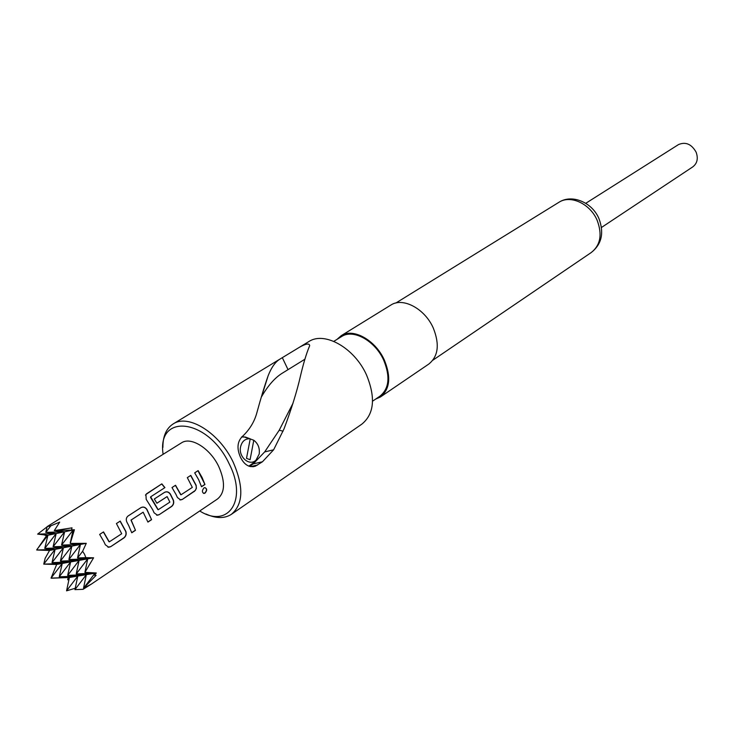 <?xml version="1.0" encoding="UTF-8"?>
<svg xmlns="http://www.w3.org/2000/svg" width="734" height="734" viewBox="0 0 734 734"><rect width="100%" height="100%" fill="white"/><g stroke="black" fill="none" stroke-linecap="round" stroke-linejoin="round"><path stroke-width="1.1" d="M204.997 493.138L203.96 493.45C201.923 492.349 201.914 490.523 203.933 487.945L204.804 487.651C207.199 488.633 207.263 490.459 204.997 493.138M205.144 487.67C206.988 489.018 206.869 490.807 204.777 493.046L203.401 493.294M250.23 438.84L249.386 438.748C244.844 438.859 241.908 441.538 240.596 446.786C238.183 456.97 249.661 466.732 256.056 460.062L259.185 454.08C259.928 448.208 258.129 443.593 253.79 440.253L250.083 459.723L246.505 458.337L250.23 438.84L245.413 437.051L241.559 436.996M250.211 438.932L253.79 440.253M253.285 462.98L248.826 466.154M244.844 437.198L245.413 437.051M243.312 435.574L243.358 435.546C249.789 429.188 254.203 421.912 256.588 413.728C260.946 397.782 264.8 385.13 268.13 375.771C271.332 367.615 275.158 362.137 279.59 359.321L299.637 347.154C306.005 343.613 309.353 343.108 309.675 345.641L309.216 346.843C306.344 353.724 303.426 363.44 300.463 376.001C297.05 391.103 291.563 408.746 284.003 428.931L273.617 449.804L262.451 461.778L255.331 466.2C249.331 467.852 244.413 464.952 240.568 457.475C236.403 448.125 237.311 440.822 243.312 435.574M249.487 466.384L253.221 463.888L264.662 451.924L279.223 430.225L293.077 403.094M601.476 227.476L692.74 166.902C697.263 163.425 698.383 158.507 696.107 152.149C691.529 144.084 685.666 141.561 678.5 144.58L585.769 203.3M375.615 399.113L380.423 396.975C389.938 389.268 391.24 376.937 384.322 359.99C375.478 340.108 353.219 327.768 341.292 335.64L336.952 339.42M380.423 396.975L428.748 364.092C438.308 356.394 439.804 344.338 433.243 327.942C424.83 308.72 402.994 297.077 391.02 304.959L341.292 335.64M199.749 510.974C228.008 529.04 247.899 500.368 229.302 464.117C208.236 418.261 156.59 412.572 163.122 454.291M162.893 447.437C162.838 436.079 166.352 428.188 173.435 423.766C188.656 413.71 219.622 433.161 233.238 462.301C243.936 486.991 243.284 504.359 231.274 514.415C224.393 518.709 215.934 518.562 205.896 513.984M333.814 341.356L341.76 336.447C353.384 328.768 375.074 340.796 383.689 360.165C390.433 376.68 389.167 388.699 379.891 396.204L372.56 401.195M231.274 514.415L361.825 424.16C374.248 413.976 375.78 397.507 366.431 374.762C354.43 347.98 324.74 331.19 309.051 341.438L308.454 341.796M84.566 554.298L82.621 551.289L86.273 543.325L70.244 543.417L74.418 529.755L71.547 529.838L72.024 527.847L54.288 530.618L59.693 522.122L50.839 525.819L47.169 526.608L181.619 442.767C191.079 436.409 210.3 448.529 218.76 466.576C225.457 481.944 225.035 492.753 217.493 498.992L91.19 584.218L83.538 588.182L96.081 575.346L94.567 575.291L96.301 572.979L84.915 572.346L93.594 557.785L85.85 557.656L84.566 554.298M103.879 541.674L99.65 534.416L103.522 531.902L109.265 541.866L121.697 533.737L116.422 523.544L120.22 521.085L125.863 531.379C126.643 534.049 126.019 536.224 123.982 537.912L110.641 546.711L108.76 547.234L105.375 544.839L103.879 541.674M128.661 525.471L126.991 522.342C125.798 519.755 126.138 517.654 128 516.039L141.011 507.598C143.286 506.506 145.259 507.093 146.91 509.359L151.589 519.681L147.929 522.103L143.148 512.194L131.157 520.021L135.487 530.315L131.753 532.774L128.661 525.471M152.709 509.754L146.185 499.313L145.938 494.45L161.838 483.862L164.93 487.605L150.672 496.808L158.186 509.745L169.875 502.12L167.132 496.588L156.911 503.24L154.305 498.992L164.627 492.303C166.838 491.257 168.756 491.844 170.38 494.065L173.407 500.175C174.151 502.772 173.573 504.864 171.646 506.469L159.095 514.736L157.397 515.204L154.122 512.818L152.709 509.754M176.022 494.514L171.995 487.541L175.527 485.257L180.977 494.808L192.326 487.394L187.317 477.623L190.785 475.384L196.134 485.266L196.391 488.312L195.391 490.367L182.243 499.478L180.628 499.918L177.417 497.542L176.022 494.514M198.657 479.715L194.684 472.843L198.125 470.622L202.079 477.476L204.951 484.504L201.538 486.761L198.657 479.715M49.554 550.454L45.132 558.335L43.746 564.143L55.087 549.381L36.7 550.014L49.554 550.454L80.437 544.454L61.555 545.096L71.868 546.124L68.895 559.537L80.437 544.454L86.273 543.325M45.343 534.985L46.673 535.517L36.7 550.014M47.123 526.792L37.645 534.123L47.903 535.26L45.049 535.352M56.692 564.455L51.05 578.098L62.252 563.455L43.746 564.143L56.692 564.455L87.722 558.849L68.895 559.537L79.107 560.409L60.39 561.097L71.868 546.124L53.096 546.757L63.418 547.757L60.39 561.097L70.62 561.941L67.675 575.392L77.804 576.08L74.932 589.65L83.107 589.301L91.19 584.218M51.05 578.098L69.4 577.484L66.565 590.833L75.217 588.273M68.152 577.695L67.675 579.759L68.923 579.695M67.675 579.759L69.4 577.484L51.453 578.209M46.673 535.517L73.125 530.021L54.72 530.59M36.847 549.61L47.903 535.26L44.756 548.399L55.087 549.381L52.013 562.629L63.418 547.757L44.756 548.399L56.188 533.535L53.096 546.757L64.601 531.792L61.555 545.096L73.125 530.021L74.418 529.755M66.565 590.833L77.804 576.08L59.243 576.823L70.62 561.941L52.013 562.629L62.252 563.455L59.243 576.823L69.4 577.484L94.989 573.199L76.217 573.942L86.337 574.649L67.675 575.392L79.107 560.409L76.217 573.942L87.722 558.849L93.594 557.785M83.832 587.888L94.989 573.199L96.301 572.979M83.107 589.301L74.932 589.65L86.337 574.649L83.538 588.182M54.288 530.618L64.601 531.792L45.774 532.379L56.188 533.535L37.645 534.123M70.244 543.417L80.437 544.454L77.529 557.959L82.621 551.289M85.85 557.656L77.529 557.959L87.722 558.849L84.915 572.346M85.172 572.492L94.989 573.199L94.567 575.291M71.547 529.838L73.125 530.021L70.225 543.032M47.169 526.608L45.774 532.379L50.839 525.819M304.894 359.229L281.783 373.505C274.599 378.093 267.855 385.845 261.524 396.764M273.617 449.804L264.662 451.924M279.223 430.225L283.085 431.179M288.04 369.642L282.406 357.843M194.693 472.852L197.987 470.733L204.951 484.504M204.74 484.486L201.492 486.633M187.317 477.632L190.638 475.485L195.941 485.284C196.684 487.826 196.116 489.872 194.226 491.413L194.427 491.441M171.995 487.55L175.389 485.358L180.683 494.652M194.226 491.413L182.243 499.478M182.041 499.45L179.922 499.918M145.46 495.147L146.589 493.762L161.838 483.862M161.746 484.027L164.783 487.697M154.314 499.001L164.489 492.413C166.691 491.349 168.6 491.927 170.215 494.129L173.215 500.193C173.976 502.772 173.389 504.854 171.444 506.442L159.095 514.736M158.893 514.708L156.654 515.204M156.892 503.203L167.132 496.588M150.507 497.358L157.893 509.589M127.982 516.066L140.873 507.699C143.148 506.598 145.103 507.176 146.745 509.424L146.91 509.359M143.148 512.194L130.991 520.085L135.487 530.315M135.285 530.278L131.707 532.645M146.745 509.424L151.589 519.681M151.387 519.654L147.883 521.966M116.431 523.553L120.082 521.186L125.67 531.388C126.477 534.04 125.844 536.205 123.78 537.875L123.982 537.912M99.65 534.425L103.384 532.003L108.962 541.701M123.78 537.875L110.641 546.711M110.439 546.683L107.962 547.234M597.173 220.374C590.31 203.85 570.63 194.648 559.06 202.208C572.043 193.822 592.356 202.391 599.008 218.76C604.265 233.054 601.66 244.33 591.191 252.569C600.467 245.248 602.458 234.513 597.173 220.374M257.634 464.998L250.477 466.631M262.451 461.778L253.221 463.888M256.056 460.062L252.312 463.989M255.258 466.228L252.973 466.741M559.06 202.208L395.901 303.004M309.051 341.438L299.637 347.154M279.59 359.321L173.435 423.766M591.191 252.569L432.932 360.155M261.552 396.672L268.13 375.771M249.386 438.748L243.826 436.849"/></g></svg>
